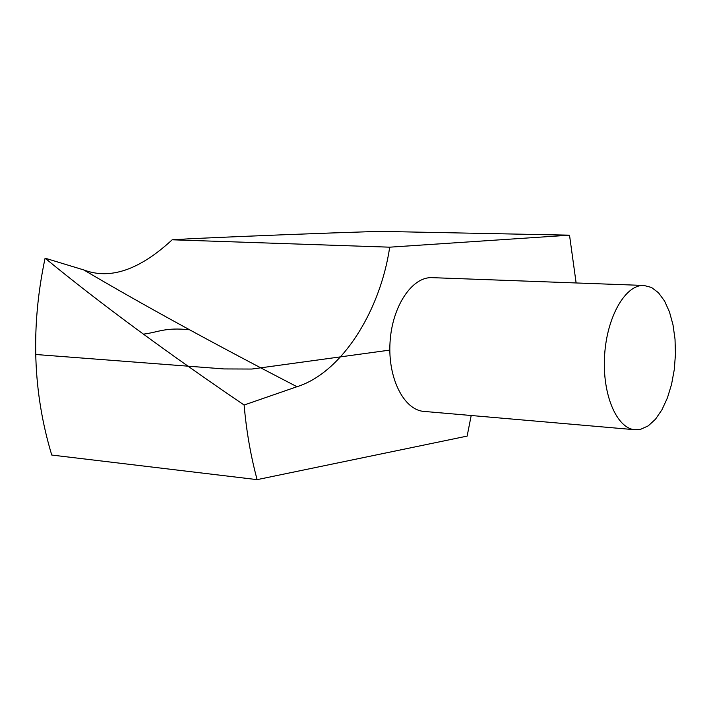<?xml version="1.0" encoding="UTF-8"?>
<svg xmlns="http://www.w3.org/2000/svg" width="711" height="711" viewBox="0 0 711 711"><rect width="100%" height="100%" fill="white"/><g stroke="black" fill="none" stroke-linecap="round" stroke-linejoin="round"><path stroke-width="1.07" d="M379.407 231.359C315.888 233.386 253.178 235.83 191.268 238.692L172.169 239.794L389.708 247.179L569.52 235.172L379.407 231.359M389.708 247.179C380.269 311.151 341.822 372.688 296.985 386.713L244.113 405.021C165.352 351.483 99.007 302.531 45.086 258.182C30.582 326.758 32.795 392.374 51.752 455.049L257.124 479.641L467.136 436.101L471.197 415.508M45.086 258.182L83.782 269.94C110.089 279.992 139.552 269.94 172.169 239.794M643.935 285.458L432.172 277.654C412.113 276.517 392.134 306.263 390.046 342.178C387.691 378.083 403.857 410.06 423.907 411.402L635.021 429.737L640.584 429.328L648.245 425.862L655.48 419.223L661.95 409.767L667.389 397.973L671.548 384.384L674.277 369.604L675.45 354.309L675.023 339.147L672.997 324.803L669.46 311.898L664.563 301.046L658.484 292.754L651.507 287.457L643.935 285.458C625.564 284.338 606.874 316.599 604.599 355.447C602.075 394.267 616.65 428.591 635.021 429.737M576.123 282.96L569.52 235.172M244.113 405.021C246.424 431.31 250.761 456.178 257.124 479.641M143.364 334.152C158.553 332.268 164.934 327.14 189.482 329.78M389.832 350.096L251.845 369.045L224.009 368.938L35.657 354.487M296.985 386.713C213.958 343.769 142.893 304.85 83.782 269.94"/></g></svg>
